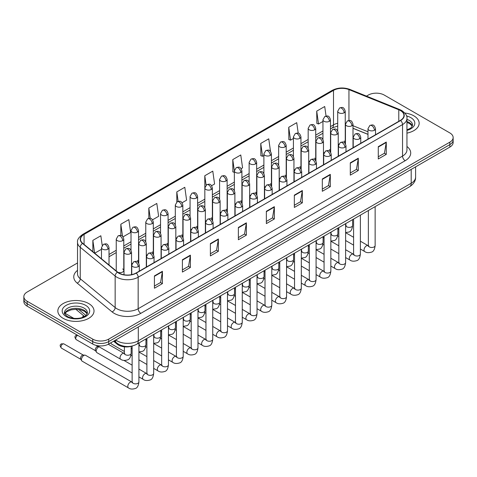 <?xml version="1.0" encoding="UTF-8"?>
<svg xmlns="http://www.w3.org/2000/svg" width="477" height="477" viewBox="0 0 477 477"><rect width="100%" height="100%" fill="white"/><g stroke="black" fill="none" stroke-linecap="round" stroke-linejoin="round"><path stroke-width="0.72" d="M323.472 152.258A3.768 2.176 0 0 0 324.05 152.688M308.708 160.785A3.768 2.176 0 0 0 309.281 161.208M293.945 169.305A3.768 2.176 0 0 0 294.518 169.734M279.182 177.832A3.768 2.176 0 0 0 279.755 178.261M264.413 186.358A3.768 2.176 0 0 0 264.991 186.781M249.65 194.878A3.768 2.176 0 0 0 250.222 195.308M234.887 203.405A3.768 2.176 0 0 0 235.459 203.828M220.124 211.931A3.768 2.176 0 0 0 220.696 212.354M205.36 220.452A3.768 2.176 0 0 0 205.933 220.881M190.591 228.978A3.768 2.176 0 0 0 191.17 229.401M175.828 237.498A3.768 2.176 0 0 0 176.401 237.928M161.065 246.025A3.768 2.176 0 0 0 161.637 246.454M146.302 254.551A3.768 2.176 0 0 0 146.874 254.974M131.539 263.071A3.768 2.176 0 0 0 132.111 263.501M117.825 272.26A3.768 2.176 0 0 0 121.742 272.421A3.768 2.176 0 0 0 123.781 270.489L123.781 239.096A3.768 2.176 0 0 1 122.678 240.635A3.768 2.176 0 0 1 117.348 240.635A3.768 2.176 0 0 1 116.245 239.096L116.245 270.489A3.768 2.176 0 0 0 116.382 271.073M338.235 143.738A3.768 2.176 0 0 0 338.813 144.161M367.982 134.389L353.004 128.337M330.305 151.811A3.768 2.176 0 0 0 330.483 151.149A3.768 2.176 0 0 0 329.38 149.611M315.536 160.338A3.768 2.176 0 0 0 315.72 159.67A3.768 2.176 0 0 0 314.611 158.131M300.772 168.858A3.768 2.176 0 0 0 300.951 168.196A3.768 2.176 0 0 0 299.848 166.658M286.009 177.384A3.768 2.176 0 0 0 286.188 176.723A3.768 2.176 0 0 0 285.085 175.184M271.246 185.911A3.768 2.176 0 0 0 271.425 185.243A3.768 2.176 0 0 0 270.322 183.705M256.483 194.431A3.768 2.176 0 0 0 256.662 193.769A3.768 2.176 0 0 0 255.559 192.231M241.714 202.958A3.768 2.176 0 0 0 241.899 202.296A3.768 2.176 0 0 0 240.79 200.751M226.951 211.484A3.768 2.176 0 0 0 227.13 210.816A3.768 2.176 0 0 0 226.026 209.278M212.187 220.004A3.768 2.176 0 0 0 212.366 219.342A3.768 2.176 0 0 0 211.263 217.804M197.424 228.531A3.768 2.176 0 0 0 197.603 227.863A3.768 2.176 0 0 0 196.5 226.325M182.661 237.051A3.768 2.176 0 0 0 182.84 236.389A3.768 2.176 0 0 0 181.737 234.851M167.892 245.577A3.768 2.176 0 0 0 168.077 244.916A3.768 2.176 0 0 0 166.968 243.377M153.129 254.104A3.768 2.176 0 0 0 153.308 253.436A3.768 2.176 0 0 0 152.205 251.898M138.366 262.624A3.768 2.176 0 0 0 138.545 261.962A3.768 2.176 0 0 0 137.442 260.424M123.781 270.489A3.768 2.176 0 0 0 122.678 268.945M345.068 143.291A3.768 2.176 0 0 0 345.247 142.623A3.768 2.176 0 0 0 344.144 141.085M132.344 345.98A11.305 6.529 180 0 1 117.175 344.161L113.604 341.21M413.863 115.851A18.09 10.446 0 0 0 404.824 113.019A18.09 10.446 0 0 1 413.863 115.851A18.09 10.446 0 0 1 419.158 123.239A18.09 10.446 0 0 0 413.863 115.851M88.722 303.569A18.09 10.446 0 0 0 69.01 301.303A18.09 10.446 0 0 0 57.842 310.95A18.09 10.446 0 0 0 63.137 318.338A18.09 10.446 0 0 0 82.855 320.604A18.09 10.446 0 0 0 94.023 310.95A18.09 10.446 0 0 0 88.722 303.569A18.09 10.446 0 0 0 69.01 301.303A18.09 10.446 0 0 0 57.842 310.95A18.09 10.446 0 0 0 63.137 318.338A18.09 10.446 0 0 0 82.855 320.604A18.09 10.446 0 0 0 94.023 310.95A18.09 10.446 0 0 0 88.722 303.569M400.4 110.545A12.062 6.964 180 0 1 403.936 115.464A12.062 6.964 180 0 1 400.4 120.389L136.028 273.023A12.062 6.964 180 0 1 117.622 272.093L82.718 243.318A12.062 6.964 180 0 1 80.535 239.323A12.062 6.964 180 0 1 84.071 234.398L333.501 90.391A12.062 6.964 180 0 1 348.943 89.61L398.79 109.764A12.062 6.964 180 0 1 400.4 110.545M400.614 110.42A12.36 7.137 0 0 0 398.963 109.621L349.116 89.467A12.36 7.137 0 0 0 333.286 90.266L83.857 234.273A12.36 7.137 0 0 0 82.473 243.413L117.372 272.194A12.36 7.137 0 0 0 136.243 273.148L400.614 120.514A12.36 7.137 0 0 0 400.614 110.42M77.524 262.952L27.159 292.025A11.305 6.529 0 0 0 23.85 296.64L23.85 301.565A11.305 6.529 0 0 0 27.159 306.18L92.723 344.036L92.723 341.574A11.305 6.529 0 0 0 108.714 341.574L449.841 144.626A11.305 6.529 0 0 0 453.15 140.005A11.305 6.529 0 0 1 449.841 144.626L108.714 341.574A11.305 6.529 0 0 1 92.723 341.574L27.159 303.718L92.723 341.574L92.723 339.111A11.305 6.529 0 0 0 108.714 339.111L449.841 142.164A11.305 6.529 0 0 0 453.15 137.549A11.305 6.529 0 0 0 449.841 132.928L384.277 95.078A11.305 6.529 0 0 0 368.286 95.078L366.485 96.121M23.85 299.103A11.305 6.529 0 0 0 27.159 303.718A11.305 6.529 0 0 1 23.85 299.103M154.417 275.915L154.417 288.227L162.413 283.612L162.413 271.3L154.417 275.915M154.417 286.045L160.576 282.485L162.383 271.711A3.017 1.741 -120 0 0 162.413 271.3M160.522 282.521L162.413 283.612M182.399 259.762L182.399 272.069L190.395 267.454L190.395 255.147L182.399 259.762M182.399 269.887L188.558 266.333L190.365 255.553A3.017 1.741 -120 0 0 190.395 255.147M188.504 266.363L190.395 267.454M210.381 243.604L210.381 255.916L218.377 251.301L218.377 238.989L210.381 243.604M210.381 253.728L216.54 250.175L218.347 239.4A3.017 1.741 -120 0 0 218.377 238.989M216.486 250.204L218.377 251.301M238.369 227.451L238.369 239.758L246.365 235.143L246.365 222.837L238.369 227.451M238.369 237.576L244.522 234.022L246.329 223.242A3.017 1.741 -120 0 0 246.365 222.837M244.468 234.052L246.365 235.143M378.279 146.672L378.279 158.978L386.275 154.363L386.275 142.057L378.279 146.672M378.279 156.796L384.438 153.242L386.245 142.462A3.017 1.741 -120 0 0 386.275 142.057M384.384 153.272L386.275 154.363M350.297 162.824L350.297 175.137L358.293 170.522L358.293 158.209L350.297 162.824M350.297 172.954L356.456 169.395L358.263 158.62A3.017 1.741 -120 0 0 358.293 158.209M356.402 169.43L358.293 170.522M322.315 178.982L322.315 191.289L330.311 186.674L330.311 174.367L322.315 178.982M322.315 189.107L328.474 185.553L330.281 174.773A3.017 1.741 -120 0 0 330.311 174.367M328.42 185.583L330.311 186.674M294.333 195.141L294.333 207.447L302.329 202.832L302.329 190.52L294.333 195.141M294.333 205.265L300.492 201.705L302.293 190.931A3.017 1.741 -120 0 0 302.329 190.52M300.438 201.741L302.329 202.832M266.351 211.293L266.351 223.606L274.347 218.985L274.347 206.678L266.351 211.293M266.351 221.417L272.51 217.864L274.311 207.09A3.017 1.741 -120 0 0 274.347 206.678M272.456 217.894L274.347 218.985M406.947 133.113A18.09 10.446 0 0 0 419.158 123.239A18.09 10.446 0 0 1 406.947 133.113M23.85 296.64A11.305 6.529 0 0 0 27.159 301.261L92.723 339.111M152.568 219.802L158.62 216.308L156.814 203.446L148.824 208.061L148.824 218.347M123.036 236.848L130.638 232.466L128.832 219.605L120.836 224.22L120.836 235.417M102.203 245.399L100.85 235.757L92.854 240.372L92.854 251.671M241.153 168.661L242.572 167.838L240.766 154.977L232.77 159.592L232.901 171.827M270.513 151.4L268.748 138.825L260.752 143.44L260.883 155.675M298.208 133.178L296.73 122.667L288.734 127.281L288.865 139.517M326.053 116.048L324.712 106.514L316.722 111.129L316.847 123.364M182.095 202.755L186.602 200.155L184.802 187.288L176.806 191.909L176.806 201.986M211.627 185.708L214.584 183.997L212.784 171.136L204.788 175.751L204.83 188.033M204.788 175.751L206.106 185.13M234.356 172.376L232.77 171.78M232.77 159.592L234.356 170.909A3.768 2.176 0 0 0 235.459 172.441A3.768 2.176 0 0 0 240.79 172.441A3.768 2.176 0 0 0 241.899 170.903C240.366 166.068 238.882 167.033 236.24 167.642A3.768 2.176 60 0 1 238.124 167.826A3.768 2.176 -120 0 1 240.79 172.441M260.752 143.44L262.559 156.301L263.888 155.532M262.559 156.301L260.752 155.627M288.734 127.281L290.541 140.143L293.415 138.485M290.541 140.143L288.734 139.469M316.722 111.129L318.523 123.99L322.947 121.438M318.523 123.99L316.722 123.316M176.806 191.909L178.13 201.348M148.824 208.061L150.267 218.353M120.836 224.22L122.535 236.294M94.714 253.204L101.476 249.298M92.854 240.372L94.649 253.15M92.723 344.036A11.305 6.529 0 0 0 108.714 344.036L449.841 147.089A11.305 6.529 0 0 0 453.15 142.468L453.15 137.549M124.378 351.454L111.678 344.126A3.393 1.956 -60 0 1 111.254 343.708A3.393 1.956 -60 0 1 110.98 342.724M132.129 372.978L96.914 352.652A3.393 1.956 -60 0 1 96.491 352.229A3.393 1.956 -60 0 1 96.211 351.096A3.393 1.956 -60 0 1 98.614 346.94A3.393 1.956 -60 0 1 99.013 346.749M96.491 352.229L95.483 350.607A2.451 1.413 -60 0 1 95.281 349.79A2.451 1.413 -60 0 1 97.01 346.791A2.451 1.413 -60 0 1 97.821 346.552L98.721 346.582M81.448 359.622A3.393 1.956 -60 0 1 83.845 355.466A3.393 1.956 -60 0 1 84.966 355.138A3.393 1.956 -60 0 1 85.544 355.299L131.89 382.053A3.393 1.956 -60 0 0 130.34 382.143A3.393 1.956 -60 0 0 130.191 382.226A3.393 1.956 -60 0 0 127.979 385.213A3.393 1.956 -60 0 0 128.498 387.932L82.151 361.172A3.393 1.956 -60 0 1 81.728 360.755A3.393 1.956 -60 0 1 81.448 359.622M81.728 360.755L80.714 359.133A2.451 1.413 -60 0 1 80.518 358.31A2.451 1.413 -60 0 1 82.247 355.311A2.451 1.413 -60 0 1 83.058 355.079L84.966 355.138M117.175 343.362L117.175 344.161M406.947 146.481A18.847 10.882 180 0 1 405.2 160.701L140.828 313.335A3.768 2.176 60 0 1 138.163 308.72L402.534 156.086A15.073 8.705 0 0 0 406.947 149.933L406.947 118.421A15.073 8.705 180 0 1 402.534 124.575A3.768 2.176 -120 0 0 400.614 120.514M140.828 313.335A18.847 10.882 180 0 1 114.176 313.335A18.847 10.882 180 0 1 112.065 311.886L77.161 283.105A18.847 10.882 180 0 1 77.524 270.34M116.841 308.72A15.073 8.705 0 0 0 138.163 308.72L138.163 277.209A15.073 8.705 180 0 1 115.154 276.046L80.249 247.271A15.073 8.705 180 0 1 77.524 242.274L77.524 273.786A15.073 8.705 0 0 0 80.249 278.783L115.154 307.558A15.073 8.705 0 0 0 116.841 308.72M406.947 118.421C407.453 116.066 405.718 113.437 401.753 110.539L399.774 109.579A3.768 1.765 112 0 0 398.963 109.621M399.774 109.579L349.927 89.426C343.684 87.219 337.758 87.541 332.147 90.391A3.768 2.176 60 0 1 333.286 90.266M83.857 234.273A3.768 2.176 -120 0 0 82.718 234.398C78.806 237.206 77.071 239.836 77.524 242.274M82.473 243.413A3.768 2.522 129.5 0 0 80.249 247.271L80.249 278.783A3.768 2.522 -50.5 0 1 77.161 283.105M349.927 89.426A3.768 1.765 112 0 0 349.116 89.467M117.372 272.194A3.768 2.522 129.5 0 0 115.154 276.046L115.154 307.558A3.768 2.522 -50.5 0 1 112.065 311.886M136.243 273.148A3.768 2.176 60 0 1 138.163 277.209L402.534 124.575L402.534 156.086A3.768 2.176 60 0 0 405.2 160.701M108.714 339.111L108.714 344.036M449.841 142.164L449.841 147.089M27.159 301.261L27.159 306.18M84.071 234.398L84.071 244.433M398.79 109.764L398.79 121.319M348.943 89.61L348.943 120.478M367.982 131.777L353.004 125.719M345.628 123.138A12.062 6.964 0 0 0 345.247 123.072M337.71 123.281A12.062 6.964 0 0 0 333.501 124.861L330.483 126.602M333.501 90.391L333.501 124.861A6.785 3.917 60 0 1 332.093 127.961L330.483 128.897M322.947 130.954L315.72 135.122M308.178 139.475L300.951 143.649M293.415 148.001L286.188 152.175M278.651 156.522L271.425 160.695M263.888 165.048L256.662 169.222M249.125 173.574L241.899 177.742M234.356 182.095L227.13 186.268M219.593 190.621L212.366 194.795M204.83 199.147L197.603 203.315M190.067 207.668L182.84 211.842M175.303 216.194L168.077 220.368M160.534 224.715L153.308 228.888M145.771 233.241L138.545 237.415M131.008 241.767L123.781 245.935M116.245 250.288L109.018 254.462M266.351 211.687L274.311 207.09M294.333 195.528L302.293 190.931M322.315 179.37L330.281 174.773M350.297 163.217L358.263 158.62M378.279 147.059L386.245 142.462M238.369 227.839L246.329 223.242M210.381 243.997L218.347 239.4M182.399 260.15L190.365 255.553M154.417 276.308L162.383 271.711M115.726 339.988A15.073 8.705 0 0 0 116.972 340.805A15.073 8.705 0 0 0 138.294 340.805L411.198 183.246A15.073 8.705 0 0 0 415.61 177.092C415.723 180.831 413.726 184.033 409.636 186.698L136.732 344.251A7.537 4.353 60 0 0 138.294 340.805L138.294 326.954M411.198 169.395L411.198 183.246A7.537 4.353 60 0 1 409.636 186.698M115.315 340.22A7.537 5.044 129.5 0 0 116.662 342.957L114.152 340.894M78.675 309.454L85.943 315.446M374.415 130.251A3.768 2.176 0 0 0 375.524 128.712C373.992 123.877 372.507 124.843 369.866 125.451A3.768 2.176 60 0 1 371.75 125.636A3.768 2.176 -120 0 1 374.415 130.251A3.768 2.176 0 0 1 369.085 130.251A3.768 2.176 0 0 1 367.982 128.712L369.866 125.451M360.379 249.036L364.726 251.546A3.393 1.956 -60 0 1 364.207 248.827A3.393 1.956 -60 0 1 366.419 245.84A3.393 1.956 -60 0 1 366.574 245.756A3.393 1.956 -60 0 1 368.119 245.673L360.379 241.201M368.554 246.013L368.25 246.263L368.363 245.53A3.393 1.956 -0 0 0 369.353 246.913A3.393 1.956 -0 0 0 373.998 246.997A3.393 1.956 -0 0 0 375.143 245.53C374.678 249.471 373.461 251.671 371.488 252.13C368.649 252.995 366.396 252.798 364.726 251.546M351.895 125.773A3.768 2.176 0 0 0 353.004 124.235C351.471 119.405 349.987 120.365 347.345 120.973A3.768 2.176 60 0 1 349.236 121.158A3.768 2.176 -120 0 1 351.895 125.773A3.768 2.176 0 0 1 346.57 125.773A3.768 2.176 0 0 1 345.461 124.235L347.345 120.973M346.034 225.901L345.73 226.152L345.843 225.418A3.393 1.956 -0 0 0 346.833 226.808A3.393 1.956 -0 0 0 351.477 226.891A3.393 1.956 -0 0 0 352.622 225.418C352.157 229.359 350.941 231.56 348.967 232.019L345.616 232.585M344.144 112.775A3.768 2.176 0 0 0 345.247 111.236C343.714 106.401 342.23 107.361 339.594 107.969A3.768 2.176 60 0 1 341.478 108.16A3.768 2.176 -120 0 1 344.144 112.775A3.768 2.176 0 0 1 338.813 112.775A3.768 2.176 0 0 1 337.71 111.236L339.594 107.969M359.652 138.777A3.768 2.176 0 0 0 360.755 137.239C359.229 132.403 357.738 133.369 355.103 133.971A3.768 2.176 60 0 1 356.987 134.162A3.768 2.176 -120 0 1 359.652 138.777A3.768 2.176 0 0 1 354.322 138.777A3.768 2.176 0 0 1 353.218 137.239L355.103 133.971M345.616 257.562L349.963 260.066A3.393 1.956 -60 0 1 349.444 257.353A3.393 1.956 -60 0 1 351.656 254.36A3.393 1.956 -60 0 1 351.811 254.283A3.393 1.956 -60 0 1 353.356 254.193L345.616 249.727M353.791 254.533L353.487 254.79L353.594 254.056A3.393 1.956 -0 0 0 354.59 255.439A3.393 1.956 -0 0 0 359.229 255.523A3.393 1.956 -0 0 0 360.379 254.056C359.914 257.991 358.698 260.192 356.718 260.657C353.886 261.515 351.632 261.324 349.963 260.066M344.889 147.304A3.768 2.176 0 0 0 345.992 145.765C344.466 140.93 342.975 141.89 340.339 142.498A3.768 2.176 60 0 1 342.224 142.683A3.768 2.176 -120 0 1 344.889 147.304A3.768 2.176 0 0 1 339.558 147.304A3.768 2.176 0 0 1 338.455 145.765L340.339 142.498M330.853 266.083L335.2 268.593A3.393 1.956 -60 0 1 334.675 265.874A3.393 1.956 -60 0 1 336.893 262.887A3.393 1.956 -60 0 1 337.042 262.803A3.393 1.956 -60 0 1 338.592 262.72L330.853 258.248M339.028 263.06L338.724 263.31L338.831 262.577A3.393 1.956 -0 0 0 339.827 263.966A3.393 1.956 -0 0 0 344.466 264.049A3.393 1.956 -0 0 0 345.616 262.577C345.151 266.518 343.929 268.718 341.955 269.177C339.123 270.042 336.869 269.845 335.2 268.593M330.126 155.824A3.768 2.176 0 0 0 331.229 154.286C329.696 149.45 328.212 150.416 325.576 151.024A3.768 2.176 60 0 1 327.461 151.209A3.768 2.176 -120 0 1 330.126 155.824A3.768 2.176 0 0 1 324.795 155.824A3.768 2.176 0 0 1 323.692 154.286L325.576 151.024M316.084 274.609L320.431 277.119A3.393 1.956 -60 0 1 319.912 274.4A3.393 1.956 -60 0 1 322.13 271.413A3.393 1.956 -60 0 1 322.279 271.33A3.393 1.956 -60 0 1 323.823 271.24L316.084 266.774M324.265 271.586L323.961 271.836L324.068 271.103A3.393 1.956 -0 0 0 325.064 272.486A3.393 1.956 -0 0 0 329.702 272.57A3.393 1.956 -0 0 0 330.853 271.103C330.388 275.044 329.166 277.244 327.192 277.703C324.36 278.562 322.106 278.371 320.431 277.119M315.363 164.35A3.768 2.176 0 0 0 316.466 162.812C314.933 157.976 313.449 158.936 310.813 159.545A3.768 2.176 60 0 1 312.697 159.735A3.768 2.176 -120 0 1 315.363 164.35A3.768 2.176 0 0 1 310.032 164.35A3.768 2.176 0 0 1 308.923 162.812L310.813 159.545M301.321 283.135L305.668 285.64A3.393 1.956 -60 0 1 305.149 282.927A3.393 1.956 -60 0 1 307.367 279.933A3.393 1.956 -60 0 1 307.516 279.856A3.393 1.956 -60 0 1 309.06 279.766L301.321 275.301M309.495 280.106L309.191 280.357L309.305 279.629A3.393 1.956 -0 0 0 310.294 281.013A3.393 1.956 -0 0 0 314.939 281.096A3.393 1.956 -0 0 0 316.084 279.629C315.625 283.565 314.403 285.765 312.429 286.23C309.591 287.088 307.337 286.892 305.668 285.64M337.132 134.299A3.768 2.176 0 0 0 338.235 132.761C336.708 127.925 335.224 128.891 332.582 129.5A3.768 2.176 60 0 1 334.466 129.684A3.768 2.176 -120 0 1 337.132 134.299A3.768 2.176 0 0 1 331.801 134.299A3.768 2.176 0 0 1 330.698 132.761L332.582 129.5M331.271 234.428L330.966 234.678L331.074 233.945A3.393 1.956 -0 0 0 332.07 235.328A3.393 1.956 -0 0 0 336.714 235.411A3.393 1.956 -0 0 0 337.859 233.945C337.394 237.88 336.178 240.08 334.198 240.545L330.853 241.106M322.369 142.826A3.768 2.176 0 0 0 323.472 141.287C321.945 136.452 320.455 137.412 317.819 138.02A3.768 2.176 60 0 1 319.703 138.205A3.768 2.176 -120 0 1 322.369 142.826A3.768 2.176 0 0 1 317.038 142.826A3.768 2.176 0 0 1 315.935 141.287L317.819 138.02M316.507 242.948L316.203 243.198L316.311 242.471A3.393 1.956 -0 0 0 317.306 243.854A3.393 1.956 -0 0 0 321.945 243.938A3.393 1.956 -0 0 0 323.096 242.471C322.631 246.406 321.409 248.606 319.435 249.066L316.084 249.632M307.605 151.346A3.768 2.176 0 0 0 308.708 149.808C307.182 144.972 305.691 145.938 303.056 146.546A3.768 2.176 60 0 1 304.94 146.731A3.768 2.176 -120 0 1 307.605 151.346A3.768 2.176 0 0 1 302.275 151.346A3.768 2.176 0 0 1 301.172 149.808L303.056 146.546M301.744 251.474L301.44 251.725L301.547 250.991A3.393 1.956 -0 0 0 302.543 252.375A3.393 1.956 -0 0 0 307.182 252.464A3.393 1.956 -0 0 0 308.333 250.991C307.868 254.933 306.645 257.133 304.672 257.592L301.321 258.152M412.366 126.029A11.49 6.63 0 0 0 409.188 122.547A11.49 6.63 0 0 0 406.947 121.54M406.947 129.905L410.423 128.247L411.615 127.198L412.557 125.081A11.49 6.63 0 0 0 409.188 120.395A11.49 6.63 0 0 0 406.947 119.387M406.947 130.412A13.75 7.936 0 0 0 410.792 117.622A13.75 7.936 0 0 0 406.541 115.953M87.225 313.747A11.49 6.63 0 0 0 84.053 310.265A11.49 6.63 0 0 0 72.522 308.619A11.49 6.63 0 0 0 64.633 313.747M84.053 308.106A11.49 6.63 0 0 0 71.538 306.669A11.49 6.63 0 0 0 64.443 312.799C63.84 313.156 64.806 314.373 67.34 316.454C73.243 319.906 86.379 318.946 87.422 312.799A11.49 6.63 0 0 0 84.053 308.106M66.208 316.567A13.75 7.936 0 0 0 85.651 316.567A13.75 7.936 0 0 0 85.651 305.34A13.75 7.936 0 0 0 66.208 305.34A13.75 7.936 0 0 0 66.208 316.567M300.593 172.871A3.768 2.176 0 0 0 301.697 171.332C300.17 166.503 298.685 167.463 296.044 168.071A3.768 2.176 60 0 1 297.928 168.256A3.768 2.176 -120 0 1 300.593 172.871A3.768 2.176 0 0 1 295.263 172.871A3.768 2.176 0 0 1 294.16 171.332L296.044 168.071M286.558 291.656L290.904 294.166A3.393 1.956 -60 0 1 290.386 291.447A3.393 1.956 -60 0 1 292.598 288.46A3.393 1.956 -60 0 1 292.753 288.376A3.393 1.956 -60 0 1 294.297 288.293L286.558 283.821M294.732 288.633L294.428 288.883L294.536 288.15A3.393 1.956 -0 0 0 295.531 289.533A3.393 1.956 -0 0 0 300.176 289.622A3.393 1.956 -0 0 0 301.321 288.15C300.856 292.091 299.639 294.291 297.666 294.75C294.828 295.615 292.574 295.418 290.904 294.166M285.83 181.397A3.768 2.176 0 0 0 286.933 179.859C285.407 175.023 283.916 175.989 281.281 176.597A3.768 2.176 60 0 1 283.165 176.782A3.768 2.176 -120 0 1 285.83 181.397A3.768 2.176 0 0 1 280.5 181.397A3.768 2.176 0 0 1 279.397 179.859L281.281 176.597M271.795 300.182L276.141 302.692A3.393 1.956 -60 0 1 275.623 299.973A3.393 1.956 -60 0 1 277.835 296.98A3.393 1.956 -60 0 1 277.99 296.903A3.393 1.956 -60 0 1 279.534 296.813L271.795 292.347M279.969 297.159L279.665 297.409L279.772 296.676A3.393 1.956 -0 0 0 280.768 298.059A3.393 1.956 -0 0 0 285.407 298.143A3.393 1.956 -0 0 0 286.558 296.676C286.093 300.611 284.876 302.812 282.897 303.277C280.065 304.135 277.811 303.944 276.141 302.692M271.067 189.924A3.768 2.176 0 0 0 272.17 188.385C270.644 183.55 269.153 184.51 266.518 185.118A3.768 2.176 60 0 1 268.402 185.309A3.768 2.176 -120 0 1 271.067 189.924A3.768 2.176 0 0 1 265.737 189.924A3.768 2.176 0 0 1 264.634 188.385L266.518 185.118M257.031 308.702L261.378 311.213A3.393 1.956 -60 0 1 260.853 308.494A3.393 1.956 -60 0 1 263.071 305.507A3.393 1.956 -60 0 1 263.221 305.423A3.393 1.956 -60 0 1 264.765 305.34L257.031 300.874M265.206 305.679L264.902 305.93L265.009 305.197A3.393 1.956 -0 0 0 266.005 306.586A3.393 1.956 -0 0 0 270.644 306.669A3.393 1.956 -0 0 0 271.795 305.197C271.33 309.138 270.107 311.338 268.134 311.797C265.301 312.662 263.048 312.465 261.378 311.213M292.842 159.873A3.768 2.176 0 0 0 293.945 158.334C292.413 153.499 290.928 154.465 288.293 155.067A3.768 2.176 60 0 1 290.177 155.258A3.768 2.176 -120 0 1 292.842 159.873A3.768 2.176 0 0 1 287.512 159.873A3.768 2.176 0 0 1 286.409 158.334L288.293 155.067M286.975 260.001L286.677 260.251L286.784 259.518A3.393 1.956 -0 0 0 287.774 260.901A3.393 1.956 -0 0 0 292.419 260.985A3.393 1.956 -0 0 0 293.57 259.518C293.105 263.453 291.882 265.653 289.909 266.118L286.558 266.679M278.073 168.399A3.768 2.176 0 0 0 279.182 166.855C277.65 162.025 276.165 162.985 273.524 163.593A3.768 2.176 60 0 1 275.414 163.778A3.768 2.176 -120 0 1 278.073 168.399A3.768 2.176 0 0 1 272.749 168.399A3.768 2.176 0 0 1 271.64 166.855L273.524 163.593M272.212 268.521L271.908 268.772L272.021 268.038A3.393 1.956 -0 0 0 273.011 269.427A3.393 1.956 -0 0 0 277.656 269.511A3.393 1.956 -0 0 0 278.801 268.038C278.335 271.979 277.119 274.18 275.146 274.639L271.795 275.205M263.31 176.919A3.768 2.176 0 0 0 264.413 175.381C262.887 170.545 261.402 171.511 258.761 172.119A3.768 2.176 60 0 1 260.645 172.304A3.768 2.176 -120 0 1 263.31 176.919A3.768 2.176 0 0 1 257.979 176.919A3.768 2.176 0 0 1 256.876 175.381L258.761 172.119M257.449 277.048L257.145 277.298L257.252 276.565A3.393 1.956 -0 0 0 258.248 277.948A3.393 1.956 -0 0 0 262.893 278.031A3.393 1.956 -0 0 0 264.037 276.565C263.572 280.506 262.356 282.706 260.376 283.165L257.031 283.726M256.304 198.444A3.768 2.176 0 0 0 257.407 196.906C255.875 192.07 254.39 193.036 251.755 193.644A3.768 2.176 60 0 1 253.639 193.829A3.768 2.176 -120 0 1 256.304 198.444A3.768 2.176 0 0 1 250.974 198.444A3.768 2.176 0 0 1 249.87 196.906L251.755 193.644M242.262 317.229L246.609 319.739A3.393 1.956 -60 0 1 246.09 317.02A3.393 1.956 -60 0 1 248.308 314.033A3.393 1.956 -60 0 1 248.457 313.949A3.393 1.956 -60 0 1 250.002 313.86L242.262 309.394M250.437 314.206L250.139 314.456L250.246 313.723A3.393 1.956 -0 0 0 251.242 315.106A3.393 1.956 -0 0 0 255.881 315.19A3.393 1.956 -0 0 0 257.031 313.723C256.566 317.664 255.344 319.864 253.37 320.323C250.538 321.188 248.284 320.991 246.609 319.739M241.541 206.97A3.768 2.176 0 0 0 242.644 205.432C241.112 200.596 239.627 201.562 236.991 202.165A3.768 2.176 60 0 1 238.876 202.355A3.768 2.176 -120 0 1 241.541 206.97A3.768 2.176 0 0 1 236.21 206.97A3.768 2.176 0 0 1 235.101 205.432L236.991 202.165M227.499 325.755L231.846 328.259A3.393 1.956 -60 0 1 231.327 325.547A3.393 1.956 -60 0 1 233.545 322.553A3.393 1.956 -60 0 1 233.694 322.476A3.393 1.956 -60 0 1 235.239 322.386L227.499 317.921M235.674 322.726L235.37 322.983L235.483 322.249A3.393 1.956 -0 0 0 236.473 323.633A3.393 1.956 -0 0 0 241.118 323.716A3.393 1.956 -0 0 0 242.262 322.249C241.797 326.185 240.581 328.385 238.607 328.85C235.769 329.708 233.515 329.518 231.846 328.259M226.772 215.497A3.768 2.176 0 0 0 227.875 213.958C226.348 209.123 224.864 210.083 222.222 210.691A3.768 2.176 60 0 1 224.107 210.876A3.768 2.176 -120 0 1 226.772 215.497A3.768 2.176 0 0 1 221.441 215.497A3.768 2.176 0 0 1 220.338 213.958L222.222 210.691M212.736 334.276L217.083 336.786A3.393 1.956 -60 0 1 216.564 334.067A3.393 1.956 -60 0 1 218.776 331.08A3.393 1.956 -60 0 1 218.931 330.996A3.393 1.956 -60 0 1 220.475 330.913L212.736 326.441M220.911 331.253L220.607 331.503L220.714 330.77A3.393 1.956 -0 0 0 221.71 332.159A3.393 1.956 -0 0 0 226.354 332.242A3.393 1.956 -0 0 0 227.499 330.77C227.034 334.711 225.818 336.911 223.844 337.37C221.006 338.235 218.752 338.038 217.083 336.786M212.009 224.017A3.768 2.176 0 0 0 213.112 222.479C211.585 217.643 210.095 218.609 207.459 219.217A3.768 2.176 60 0 1 209.343 219.402A3.768 2.176 -120 0 1 212.009 224.017A3.768 2.176 0 0 1 206.678 224.017A3.768 2.176 0 0 1 205.575 222.479L207.459 219.217M197.973 342.802L202.32 345.312A3.393 1.956 -60 0 1 201.801 342.593A3.393 1.956 -60 0 1 204.013 339.606A3.393 1.956 -60 0 1 204.162 339.523A3.393 1.956 -60 0 1 205.712 339.433L197.973 334.967M206.147 339.779L205.843 340.029L205.951 339.296A3.393 1.956 -0 0 0 206.946 340.679A3.393 1.956 -0 0 0 211.585 340.763A3.393 1.956 -0 0 0 212.736 339.296C212.271 343.237 211.049 345.437 209.075 345.897C206.243 346.755 203.989 346.564 202.32 345.312M197.245 232.543A3.768 2.176 0 0 0 198.349 231.005C196.822 226.17 195.332 227.13 192.696 227.738A3.768 2.176 60 0 1 194.58 227.928A3.768 2.176 -120 0 1 197.245 232.543A3.768 2.176 0 0 1 191.915 232.543A3.768 2.176 0 0 1 190.812 231.005L192.696 227.738M183.21 351.328L187.556 353.833A3.393 1.956 -60 0 1 187.032 351.114A3.393 1.956 -60 0 1 189.25 348.127A3.393 1.956 -60 0 1 189.399 348.049A3.393 1.956 -60 0 1 190.943 347.96L183.21 343.494M191.384 348.299L191.08 348.55L191.188 347.822A3.393 1.956 -0 0 0 192.183 349.206A3.393 1.956 -0 0 0 196.822 349.289A3.393 1.956 -0 0 0 197.973 347.822C197.508 351.758 196.285 353.958 194.312 354.423C191.48 355.282 189.226 355.085 187.556 353.833M248.547 185.446A3.768 2.176 0 0 0 249.65 183.907C248.123 179.072 246.633 180.032 243.997 180.64A3.768 2.176 60 0 1 245.882 180.831A3.768 2.176 -120 0 1 248.547 185.446A3.768 2.176 0 0 1 243.216 185.446A3.768 2.176 0 0 1 242.113 183.907L243.997 180.64M242.686 285.568L242.382 285.818L242.489 285.091A3.393 1.956 -0 0 0 243.485 286.474A3.393 1.956 -0 0 0 248.123 286.558A3.393 1.956 -0 0 0 249.274 285.091C248.809 289.026 247.587 291.226 245.613 291.691L242.262 292.252M233.784 193.966A3.768 2.176 0 0 0 234.887 192.428C233.354 187.598 231.87 188.558 229.234 189.166A3.768 2.176 60 0 1 231.118 189.351A3.768 2.176 -120 0 1 233.784 193.966A3.768 2.176 0 0 1 228.453 193.966A3.768 2.176 0 0 1 227.35 192.428L229.234 189.166M227.923 294.094L227.618 294.345L227.726 293.611A3.393 1.956 -0 0 0 228.721 294.995A3.393 1.956 -0 0 0 233.36 295.084A3.393 1.956 -0 0 0 234.511 293.611C234.046 297.553 232.824 299.753 230.85 300.212L227.499 300.778M219.021 202.492A3.768 2.176 0 0 0 220.124 200.954C218.591 196.119 217.107 197.084 214.471 197.693A3.768 2.176 60 0 1 216.355 197.877A3.768 2.176 -120 0 1 219.021 202.492A3.768 2.176 0 0 1 213.69 202.492A3.768 2.176 0 0 1 212.587 200.954L214.471 197.693M213.153 302.621L212.855 302.871L212.963 302.138A3.393 1.956 -0 0 0 213.952 303.521A3.393 1.956 -0 0 0 218.597 303.605A3.393 1.956 -0 0 0 219.748 302.138C219.283 306.073 218.061 308.273 216.087 308.738L212.736 309.299M204.251 211.019A3.768 2.176 0 0 0 205.36 209.481C203.828 204.645 202.343 205.605 199.702 206.213A3.768 2.176 60 0 1 201.586 206.398A3.768 2.176 -120 0 1 204.251 211.019A3.768 2.176 0 0 1 198.927 211.019A3.768 2.176 0 0 1 197.818 209.481L199.702 206.213M198.39 311.141L198.086 311.392L198.199 310.658A3.393 1.956 -0 0 0 199.189 312.047A3.393 1.956 -0 0 0 203.834 312.131A3.393 1.956 -0 0 0 204.979 310.658C204.514 314.599 203.297 316.8 201.324 317.259L197.973 317.825M189.488 219.539A3.768 2.176 0 0 0 190.591 218.001C189.065 213.165 187.58 214.131 184.939 214.739A3.768 2.176 60 0 1 186.823 214.924A3.768 2.176 -120 0 1 189.488 219.539A3.768 2.176 0 0 1 184.158 219.539A3.768 2.176 0 0 1 183.055 218.001L184.939 214.739M183.627 319.668L183.323 319.918L183.43 319.185A3.393 1.956 -0 0 0 184.426 320.568A3.393 1.956 -0 0 0 189.071 320.651A3.393 1.956 -0 0 0 190.216 319.185C189.751 323.126 188.534 325.326 186.555 325.785L183.21 326.346M182.482 241.064A3.768 2.176 0 0 0 183.585 239.526C182.053 234.696 180.568 235.656 177.933 236.264A3.768 2.176 60 0 1 179.817 236.449A3.768 2.176 -120 0 1 182.482 241.064A3.768 2.176 0 0 1 177.152 241.064A3.768 2.176 0 0 1 176.049 239.526L177.933 236.264M168.441 359.849L172.787 362.359A3.393 1.956 -60 0 1 172.269 359.64A3.393 1.956 -60 0 1 174.487 356.653A3.393 1.956 -60 0 1 174.636 356.569A3.393 1.956 -60 0 1 176.18 356.486L168.441 352.014M176.615 356.826L176.317 357.076L176.424 356.343A3.393 1.956 -0 0 0 177.414 357.726A3.393 1.956 -0 0 0 182.059 357.816A3.393 1.956 -0 0 0 183.21 356.343C182.745 360.284 181.522 362.484 179.549 362.943C176.711 363.808 174.463 363.611 172.787 362.359M167.719 249.59A3.768 2.176 0 0 0 168.822 248.052C167.29 243.216 165.805 244.182 163.17 244.79A3.768 2.176 60 0 1 165.054 244.975A3.768 2.176 -120 0 1 167.719 249.59A3.768 2.176 0 0 1 162.389 249.59A3.768 2.176 0 0 1 161.28 248.052L163.17 244.79M153.677 368.375L158.024 370.885A3.393 1.956 -60 0 1 157.505 368.166A3.393 1.956 -60 0 1 159.723 365.173A3.393 1.956 -60 0 1 159.873 365.096A3.393 1.956 -60 0 1 161.417 365.006L153.677 360.54M161.852 365.352L161.548 365.603L161.661 364.869A3.393 1.956 -0 0 0 162.651 366.253A3.393 1.956 -0 0 0 167.296 366.336A3.393 1.956 -0 0 0 168.441 364.869C167.976 368.804 166.759 371.005 164.786 371.47C161.947 372.328 159.694 372.138 158.024 370.885M152.95 258.117A3.768 2.176 0 0 0 154.053 256.578C152.527 251.743 151.042 252.703 148.401 253.311A3.768 2.176 60 0 1 150.285 253.502A3.768 2.176 -120 0 1 152.95 258.117A3.768 2.176 0 0 1 147.62 258.117A3.768 2.176 0 0 1 146.517 256.578L148.401 253.311M77.179 335.063L76.225 335.373A2.451 1.413 60 0 1 77.453 335.498A2.451 1.413 -60 0 1 77.709 335.367M138.914 376.896L143.261 379.406A3.393 1.956 -60 0 1 142.742 376.687A3.393 1.956 -60 0 1 144.954 373.7A3.393 1.956 -60 0 1 145.109 373.616A3.393 1.956 -60 0 1 146.654 373.533L138.914 369.067M147.089 373.873L146.785 374.123L146.892 373.39A3.393 1.956 -0 0 0 147.888 374.779A3.393 1.956 -0 0 0 152.533 374.862A3.393 1.956 -0 0 0 153.677 373.39C153.212 377.331 151.996 379.531 150.016 379.99C147.184 380.855 144.93 380.658 143.261 379.406M95.603 350.804L76.225 339.618A2.451 1.413 -60 0 1 75.849 337.656A2.451 1.413 -60 0 1 77.453 335.498M138.187 266.637A3.768 2.176 0 0 0 139.29 265.099C137.764 260.263 136.273 261.229 133.638 261.837A3.768 2.176 60 0 1 135.522 262.022A3.768 2.176 -120 0 1 138.187 266.637A3.768 2.176 0 0 1 132.856 266.637A3.768 2.176 0 0 1 131.753 265.099L133.638 261.837M62.69 344.018A2.451 1.413 -60 0 1 63.912 343.899L61.461 343.899A2.451 1.413 60 0 1 62.69 344.018A2.451 1.413 -60 0 0 61.086 346.177A2.451 1.413 -60 0 0 61.461 348.138L80.84 359.33M132.326 382.399L132.022 382.649L132.129 381.916A3.393 1.956 -0 0 0 133.125 383.299A3.393 1.956 -0 0 0 137.764 383.383A3.393 1.956 -0 0 0 138.914 381.916C138.449 385.857 137.227 388.057 135.253 388.516C132.421 389.381 130.167 389.184 128.498 387.932M174.725 228.066A3.768 2.176 0 0 0 175.828 226.527C174.302 221.692 172.811 222.652 170.176 223.26A3.768 2.176 60 0 1 172.06 223.451A3.768 2.176 -120 0 1 174.725 228.066A3.768 2.176 0 0 1 169.395 228.066A3.768 2.176 0 0 1 168.292 226.527L170.176 223.26M168.864 328.194L168.56 328.444L168.667 327.711A3.393 1.956 -0 0 0 169.663 329.094A3.393 1.956 -0 0 0 174.302 329.178A3.393 1.956 -0 0 0 175.453 327.711C174.987 331.646 173.765 333.846 171.792 334.311L168.441 334.872M159.962 236.586A3.768 2.176 0 0 0 161.065 235.048C159.533 230.218 158.048 231.178 155.413 231.786A3.768 2.176 60 0 1 157.297 231.971A3.768 2.176 -120 0 1 159.962 236.586A3.768 2.176 0 0 1 154.631 236.586A3.768 2.176 0 0 1 153.528 235.048L155.413 231.786M154.101 336.714L153.797 336.965L153.904 336.231A3.393 1.956 -0 0 0 154.9 337.621A3.393 1.956 -0 0 0 159.539 337.704A3.393 1.956 -0 0 0 160.689 336.231C160.224 340.173 159.002 342.373 157.028 342.832L153.677 343.398M145.199 245.112A3.768 2.176 0 0 0 146.302 243.574C144.769 238.738 143.285 239.704 140.649 240.313A3.768 2.176 60 0 1 142.534 240.497A3.768 2.176 -120 0 1 145.199 245.112A3.768 2.176 0 0 1 139.868 245.112A3.768 2.176 0 0 1 138.765 243.574L140.649 240.313M139.332 345.241L139.034 345.491L139.141 344.758A3.393 1.956 -0 0 0 140.131 346.141A3.393 1.956 -0 0 0 144.775 346.224A3.393 1.956 -0 0 0 145.926 344.758C145.461 348.699 144.239 350.899 142.265 351.358L138.914 351.919M83.582 316.943A2.451 1.413 -60 0 1 84.155 316.156M130.43 253.639A3.768 2.176 0 0 0 131.539 252.1C130.006 247.265 128.522 248.225 125.88 248.833A3.768 2.176 60 0 1 127.764 249.024A3.768 2.176 -120 0 1 130.43 253.639A3.768 2.176 0 0 1 125.105 253.639A3.768 2.176 0 0 1 123.996 252.1L125.88 248.833M124.569 353.761L124.264 354.012L124.378 353.284A3.393 1.956 -0 0 0 125.368 354.667A3.393 1.956 -0 0 0 130.012 354.751A3.393 1.956 -0 0 0 131.157 353.284C130.692 357.219 129.476 359.419 127.502 359.885C124.664 360.743 122.41 360.546 120.741 359.294A3.393 1.956 -60 0 1 120.037 357.744A3.393 1.956 -60 0 1 122.589 353.511A3.393 1.956 -60 0 1 124.133 353.421L108.279 344.269M329.38 121.295A3.768 2.176 0 0 0 330.483 119.757C328.951 114.927 327.466 115.887 324.831 116.495A3.768 2.176 60 0 1 326.715 116.68A3.768 2.176 -120 0 1 329.38 121.295A3.768 2.176 0 0 1 324.05 121.295A3.768 2.176 0 0 1 322.947 119.757L324.831 116.495M314.611 129.822A3.768 2.176 0 0 0 315.72 128.283C314.188 123.448 312.703 124.414 310.062 125.022A3.768 2.176 60 0 1 311.946 125.207A3.768 2.176 -120 0 1 314.611 129.822A3.768 2.176 0 0 1 309.281 129.822A3.768 2.176 0 0 1 308.178 128.283L310.062 125.022M299.848 138.348A3.768 2.176 0 0 0 300.951 136.81C299.425 131.974 297.934 132.934 295.299 133.542A3.768 2.176 60 0 1 297.183 133.733A3.768 2.176 -120 0 1 299.848 138.348A3.768 2.176 0 0 1 294.518 138.348A3.768 2.176 0 0 1 293.415 136.81L295.299 133.542M285.085 146.868A3.768 2.176 0 0 0 286.188 145.33C284.662 140.494 283.171 141.46 280.536 142.068A3.768 2.176 60 0 1 282.42 142.253A3.768 2.176 -120 0 1 285.085 146.868A3.768 2.176 0 0 1 279.755 146.868A3.768 2.176 0 0 1 278.651 145.33L280.536 142.068M270.322 155.395A3.768 2.176 0 0 0 271.425 153.856C269.893 149.021 268.408 149.987 265.772 150.589A3.768 2.176 60 0 1 267.657 150.78A3.768 2.176 -120 0 1 270.322 155.395A3.768 2.176 0 0 1 264.991 155.395A3.768 2.176 0 0 1 263.888 153.856L265.772 150.589M255.559 163.921A3.768 2.176 0 0 0 256.662 162.383C255.129 157.547 253.645 158.507 251.009 159.115A3.768 2.176 60 0 1 252.893 159.3A3.768 2.176 -120 0 1 255.559 163.921A3.768 2.176 0 0 1 250.228 163.921A3.768 2.176 0 0 1 249.125 162.383L251.009 159.115M226.026 180.968A3.768 2.176 0 0 0 227.13 179.43C225.603 174.594 224.112 175.554 221.477 176.162A3.768 2.176 60 0 1 223.361 176.353A3.768 2.176 -120 0 1 226.026 180.968A3.768 2.176 0 0 1 220.696 180.968A3.768 2.176 0 0 1 219.593 179.43L221.477 176.162M211.263 189.488A3.768 2.176 0 0 0 212.366 187.95C210.84 183.12 209.349 184.08 206.714 184.688A3.768 2.176 60 0 1 208.598 184.873A3.768 2.176 -120 0 1 211.263 189.488A3.768 2.176 0 0 1 205.933 189.488A3.768 2.176 0 0 1 204.83 187.95L206.714 184.688M196.5 198.015A3.768 2.176 0 0 0 197.603 196.476C196.071 191.641 194.586 192.607 191.951 193.215A3.768 2.176 60 0 1 193.835 193.4A3.768 2.176 -120 0 1 196.5 198.015A3.768 2.176 0 0 1 191.17 198.015A3.768 2.176 0 0 1 190.067 196.476L191.951 193.215M181.737 206.541A3.768 2.176 0 0 0 182.84 205.003C181.308 200.167 179.823 201.127 177.188 201.735A3.768 2.176 60 0 1 179.072 201.926A3.768 2.176 -120 0 1 181.737 206.541A3.768 2.176 0 0 1 176.407 206.541A3.768 2.176 0 0 1 175.303 205.003L177.188 201.735M166.968 215.061A3.768 2.176 0 0 0 168.077 213.523C166.545 208.687 165.06 209.653 162.418 210.262A3.768 2.176 60 0 1 164.303 210.446A3.768 2.176 -120 0 1 166.968 215.061A3.768 2.176 0 0 1 161.637 215.061A3.768 2.176 0 0 1 160.534 213.523L162.418 210.262M152.205 223.588A3.768 2.176 0 0 0 153.308 222.049C151.781 217.214 150.291 218.18 147.655 218.782A3.768 2.176 60 0 1 149.54 218.973A3.768 2.176 -120 0 1 152.205 223.588A3.768 2.176 0 0 1 146.874 223.588A3.768 2.176 0 0 1 145.771 222.049L147.655 218.782M137.442 232.114A3.768 2.176 0 0 0 138.545 230.57C137.018 225.74 135.528 226.7 132.892 227.308A3.768 2.176 60 0 1 134.776 227.493A3.768 2.176 -120 0 1 137.442 232.114A3.768 2.176 0 0 1 132.111 232.114A3.768 2.176 0 0 1 131.008 230.57L132.892 227.308M122.678 240.635A3.768 2.176 -120 0 0 120.013 236.02A3.768 2.176 60 0 0 118.129 235.835C120.764 235.227 122.249 234.261 123.781 239.096M107.915 249.161A3.768 2.176 0 0 0 109.018 247.623C107.486 242.787 106.001 243.747 103.366 244.355A3.768 2.176 60 0 1 105.25 244.546A3.768 2.176 -120 0 1 107.915 249.161A3.768 2.176 0 0 1 102.585 249.161A3.768 2.176 0 0 1 101.476 247.623L103.366 244.355M332.147 90.391L82.718 234.398M337.71 126.053L332.093 127.961M322.947 133.244L315.72 137.418M308.178 141.77L300.951 145.944M293.415 150.297L286.188 154.465M278.651 158.817L271.425 162.991M263.888 167.344L256.662 171.517M249.125 175.87L241.899 180.038M234.356 184.39L227.13 188.564M219.593 192.917L212.366 197.09M204.83 201.437L197.603 205.611M190.067 209.963L182.84 214.137M175.303 218.49L168.077 222.658M160.534 227.01L153.308 231.184M145.771 235.537L138.545 239.71M131.008 244.063L123.781 248.231M116.245 252.583L109.018 256.757M367.982 134.311L353.004 128.253M136.732 344.251C130.668 347.304 124.598 347.304 118.534 344.251L116.662 342.957M415.61 177.092L415.61 166.849M84.518 316.454L75.813 309.275M368.804 245.941L368.119 245.673M375.143 206.607L375.143 245.53M375.524 134.752L375.524 128.712M353.594 245.118L345.616 240.509M338.831 236.598L337.656 235.918M368.363 210.524L368.363 245.53M367.982 139.105L367.982 128.712M353.594 237.284L345.616 232.681M346.29 225.83L345.598 225.561M352.622 219.611L352.622 225.418M353.004 147.757L353.004 124.235M345.843 223.528L345.843 225.418M338.831 229.485L337.859 228.924M345.461 143.839L345.461 124.235M345.247 142.623L345.247 111.236M337.71 130.835L337.71 111.236M354.041 254.468L353.356 254.193M360.379 215.133L360.379 254.056M360.755 143.279L360.755 137.239M338.831 253.645L330.853 249.036M324.068 245.118L322.893 244.439M353.594 219.05L353.594 254.056M353.218 147.631L353.218 137.239M338.831 245.81L330.853 241.201M339.278 262.988L338.592 262.72M345.616 223.653L345.616 262.577M345.992 151.805L345.992 145.765M324.068 262.165L316.084 257.562M309.305 253.645L308.13 252.965M338.831 227.571L338.831 262.577M338.455 156.152L338.455 145.765M324.068 254.336L316.084 249.727M324.515 271.514L323.823 271.24M330.853 232.18L330.853 271.103M331.229 160.326L331.229 154.286M309.305 270.692L301.321 266.083M294.536 262.165L293.367 261.491M324.068 236.097L324.068 271.103M323.692 164.678L323.692 154.286M309.305 262.857L301.321 258.248M309.752 280.041L309.06 279.766M316.084 240.706L316.084 279.629M316.466 168.852L316.466 162.812M294.536 279.218L286.558 274.609M279.772 270.692L278.598 270.012M309.305 244.623L309.305 279.629M308.923 173.205L308.923 162.812M294.536 271.383L286.558 266.774M331.521 234.356L330.835 234.082M337.859 228.131L337.859 233.945M338.235 156.283L338.235 132.761M331.074 232.049L331.074 233.945M324.068 238.011L323.096 237.451M330.698 152.36L330.698 132.761M316.758 242.882L316.072 242.608M323.096 236.658L323.096 242.471M323.472 164.803L323.472 141.287M316.311 240.575L316.311 242.471M309.305 246.537L308.333 245.971M315.935 160.886L315.935 141.287M301.995 251.403L301.303 251.135M308.333 245.184L308.333 250.991M308.708 173.33L308.708 149.808M301.547 249.101L301.547 250.991M294.536 255.058L293.57 254.497M301.172 169.413L301.172 149.808M412.307 126.161L409.66 123.585L406.947 122.416M87.172 313.878L84.524 311.296L80.482 309.776L75.921 309.275L71.061 309.853L66.524 311.821L64.693 313.878M294.983 288.561L294.297 288.293M301.321 249.227L301.321 288.15M301.697 177.372L301.697 171.332M279.772 287.738L271.795 283.135M265.009 279.218L263.835 278.538M294.536 253.144L294.536 288.15M294.16 181.725L294.16 171.332M279.772 279.904L271.795 275.301M280.22 297.088L279.534 296.813M286.558 257.753L286.558 296.676M286.933 185.899L286.933 179.859M265.009 296.265L257.031 291.656M250.246 287.738L249.072 287.065M279.772 261.67L279.772 296.676M279.397 190.251L279.397 179.859M265.009 288.43L257.031 283.821M265.456 305.608L264.765 305.34M271.795 266.279L271.795 305.197M272.17 194.425L272.17 188.385M250.246 304.785L242.262 300.182M235.483 296.265L234.308 295.585M265.009 270.191L265.009 305.197M264.634 198.778L264.634 188.385M250.246 296.956L242.262 292.347M287.232 259.929L286.54 259.655M293.57 253.704L293.57 259.518M293.945 181.85L293.945 158.334M286.784 257.622L286.784 259.518M279.772 263.584L278.801 263.024M286.409 177.933L286.409 158.334M272.468 268.45L271.777 268.181M278.801 262.231L278.801 268.038M279.182 190.377L279.182 166.855M272.021 266.148L272.021 268.038M265.009 272.105L264.037 271.544M271.64 186.459L271.64 166.855M257.699 276.976L257.014 276.702M264.037 270.751L264.037 276.565M264.413 198.903L264.413 175.381M257.252 274.669L257.252 276.565M250.246 280.631L249.274 280.071M256.876 194.98L256.876 175.381M250.693 314.134L250.002 313.86M257.031 274.8L257.031 313.723M257.407 202.946L257.407 196.906M235.483 313.311L227.499 308.702M220.714 304.785L219.545 304.111M250.246 278.717L250.246 313.723M249.87 207.298L249.87 196.906M235.483 305.477L227.499 300.874M235.93 322.661L235.239 322.386M242.262 283.326L242.262 322.249M242.644 211.472L242.644 205.432M220.714 321.838L212.736 317.229M205.951 313.311L204.776 312.632M235.483 287.243L235.483 322.249M235.101 215.825L235.101 205.432M220.714 314.003L212.736 309.394M221.161 331.181L220.475 330.913M227.499 291.846L227.499 330.77M227.875 219.998L227.875 213.958M205.951 330.358L197.973 325.755M191.188 321.838L190.013 321.158M220.714 295.764L220.714 330.77M220.338 224.345L220.338 213.958M205.951 322.53L197.973 317.921M206.398 339.707L205.712 339.433M212.736 300.373L212.736 339.296M213.112 228.519L213.112 222.479M191.188 338.885L183.21 334.276M176.424 330.358L175.25 329.685M205.951 304.29L205.951 339.296M205.575 232.871L205.575 222.479M191.188 331.05L183.21 326.441M191.635 348.234L190.943 347.96M197.973 308.899L197.973 347.822M198.349 237.045L198.349 231.005M176.424 347.411L168.441 342.802M161.661 338.885L160.487 338.205M191.188 312.817L191.188 347.822M190.812 241.398L190.812 231.005M176.424 339.576L168.441 334.967M242.936 285.502L242.25 285.228M249.274 279.278L249.274 285.091M249.65 207.423L249.65 183.907M242.489 283.195L242.489 285.091M235.483 289.157L234.511 288.597M242.113 203.506L242.113 183.907M228.173 294.023L227.481 293.754M234.511 287.804L234.511 293.611M234.887 215.95L234.887 192.428M227.726 291.721L227.726 293.611M220.714 297.678L219.748 297.117M227.35 212.032L227.35 192.428M213.41 302.549L212.718 302.275M219.748 296.324L219.748 302.138M220.124 224.47L220.124 200.954M212.963 300.242L212.963 302.138M205.951 306.204L204.979 305.644M212.587 220.553L212.587 200.954M198.647 311.076L197.955 310.801M204.979 304.851L204.979 310.658M205.36 232.997L205.36 209.481M198.199 308.768L198.199 310.658M191.188 314.725L190.216 314.164M197.818 229.079L197.818 209.481M183.878 319.596L183.192 319.328M190.216 313.377L190.216 319.185M190.591 241.523L190.591 218.001M183.43 317.294L183.43 319.185M176.424 323.251L175.453 322.69M183.055 237.6L183.055 218.001M176.872 356.754L176.18 356.486M183.21 317.42L183.21 356.343M183.585 245.566L183.585 239.526M161.661 355.931L153.677 351.328M146.892 347.411L145.724 346.731M176.424 321.337L176.424 356.343M176.049 249.918L176.049 239.526M161.661 348.097L153.677 343.494M162.108 365.281L161.417 365.006M168.441 325.946L168.441 364.869M168.822 254.092L168.822 248.052M146.892 364.458L138.914 359.849M132.129 355.931L130.954 355.258M161.661 329.863L161.661 364.869M161.28 258.445L161.28 248.052M146.892 356.623L138.914 352.014M110.736 342.868L111.254 343.708M147.339 373.801L146.654 373.533M153.677 334.472L153.677 373.39M154.053 262.618L154.053 256.578M146.892 338.384L146.892 373.39M146.517 266.971L146.517 256.578M132.129 365.149L123.942 360.421M95.919 345.33L98.053 346.558M76.225 339.618C74.507 337.483 74.507 336.07 76.225 335.373M132.576 382.327L131.89 382.053M138.914 342.993L138.914 381.916M139.29 271.139L139.29 265.099M132.129 346.058L132.129 381.916M131.753 274.615L131.753 265.099M63.912 343.899L83.29 355.085M61.461 348.138C59.738 346.01 59.738 344.591 61.461 343.899M169.114 328.122L168.429 327.848M175.453 321.897L175.453 327.711M175.828 250.043L175.828 226.527M168.667 325.815L168.667 327.711M161.661 331.777L160.689 331.217M168.292 246.126L168.292 226.527M154.351 336.643L153.66 336.374M160.689 330.424L160.689 336.231M161.065 258.57L161.065 235.048M153.904 334.341L153.904 336.231M146.892 340.298L145.926 339.737M153.528 254.652L153.528 235.048M139.588 345.169L138.896 344.895M145.926 338.944L145.926 344.758M146.302 267.096L146.302 243.574M139.141 342.862L139.141 344.758M132.129 348.824L131.157 348.264M82.39 317.426L83.451 315.577M138.765 263.173L138.765 243.574M124.819 353.695L124.133 353.421M131.157 346.35L131.157 353.284M131.539 274.663L131.539 252.1M124.378 346.833L124.378 353.284M120.741 359.294L96.98 345.581M123.996 274.764L123.996 252.1M330.483 151.149L330.483 119.757M322.947 139.362L322.947 119.757M315.72 159.67L315.72 128.283M308.178 147.882L308.178 128.283M300.951 168.196L300.951 136.81M293.415 156.408L293.415 136.81M286.188 176.723L286.188 145.33M278.651 164.935L278.651 145.33M271.425 185.243L271.425 153.856M263.888 173.455L263.888 153.856M256.662 193.769L256.662 162.383M249.125 181.981L249.125 162.383M241.899 202.296L241.899 170.903M234.356 190.502L234.356 170.903L236.24 167.642M227.13 210.816L227.13 179.43M219.593 199.028L219.593 179.43M212.366 219.342L212.366 187.95M204.83 207.555L204.83 187.95M197.603 227.863L197.603 196.476M190.067 216.075L190.067 196.476M182.84 236.389L182.84 205.003M175.303 224.601L175.303 205.003M168.077 244.916L168.077 213.523M160.534 233.128L160.534 213.523M153.308 253.436L153.308 222.049M145.771 241.648L145.771 222.049M138.545 261.962L138.545 230.57M131.008 250.175L131.008 230.57M116.245 239.096L118.129 235.835M109.018 264.997L109.018 247.623M65.033 313.282L73.857 318.374M101.476 258.784L101.476 247.623"/></g></svg>
